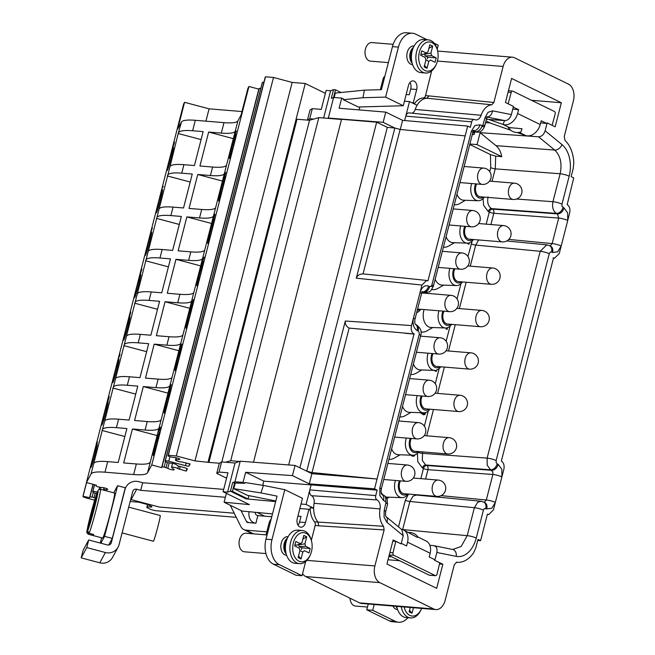 <?xml version="1.0" encoding="UTF-8"?>
<svg xmlns="http://www.w3.org/2000/svg" width="655" height="655" viewBox="0 0 655 655"><rect width="100%" height="100%" fill="white"/><g stroke="black" fill="none" stroke-linecap="round" stroke-linejoin="round"><path stroke-width="0.98" d="M103.989 487.77L103.4 490.071A3.332 0.622 14.4 0 1 103.809 489.915L107.338 489.555A3.332 0.622 -165.6 0 0 107.756 489.367A3.332 0.622 -165.6 0 0 105.267 488.098A3.332 0.622 -165.6 0 0 101.566 487.549L97.669 486.78L95.908 485.936L96.318 485.183L86.435 482.555L91.061 473.991A40.012 7.516 14.4 0 1 104.972 472.19L133.645 474.548A40.012 7.516 -165.6 0 0 147.555 472.746L151.755 464.968L161.638 467.604L162.039 466.868L164.151 467.04L167.803 468.276A3.332 0.622 -165.6 0 0 171.242 469.627A3.332 0.622 -165.6 0 0 174.189 469.741A3.332 0.622 -165.6 0 0 174.017 469.463L171.725 467.547A3.332 0.622 14.4 0 1 171.553 467.269A3.332 0.622 14.4 0 1 174.32 467.342A3.332 0.622 14.4 0 1 177.841 468.636L186.257 471.101L187.338 469.086A3.332 0.622 -165.6 0 0 187.355 469.062A3.332 0.622 -165.6 0 0 184.432 467.67L179.437 466.335A2.669 0.499 14.4 0 1 177.137 465.353L176.875 465.009A3.668 0.688 -165.6 0 0 171.479 463.208L170.038 463.036A3.332 0.622 14.4 0 1 166.689 462.217A3.332 0.622 14.4 0 1 165.085 461.235A3.332 0.622 14.4 0 1 165.093 461.202L165.24 460.94A3.332 0.622 14.4 0 1 168.769 461.226L185.504 465.68A3.332 0.622 -165.6 0 0 189.025 465.967L190.114 463.961L181.484 461.89A3.332 0.622 14.4 0 1 177.775 461.267A3.332 0.622 14.4 0 1 175.458 460.039A3.332 0.622 14.4 0 1 175.876 459.859L179.405 459.491A3.332 0.622 -165.6 0 0 179.822 459.311A3.332 0.622 -165.6 0 0 177.333 458.033A3.332 0.622 -165.6 0 0 173.632 457.485L169.727 456.715L167.975 455.88L168.294 455.282L176.318 455.937L194.985 460.907L208.904 462.389L297.01 119.243L309.545 120.274L313.614 119.104L309.717 118.776L307.449 120.102L310.044 109.966L312.312 108.648L309.717 118.776M208.077 461.98L305.263 83.496L325.388 93.337M201.093 139.605L178.209 133.514L181.41 122.1L177.734 128.904L184.563 102.311L183.613 104.071L86.435 482.555M233.385 138.655L208.642 132.064L221.308 133.104A40.012 7.516 14.4 0 0 235.219 131.303L237.904 120.847L241.073 114.985L247.901 88.4L248.933 86.485L258.815 89.113L259.216 88.376L260.805 88.425M237.904 120.847A40.012 7.516 14.4 0 1 223.994 122.649L195.321 120.299A40.012 7.516 14.4 0 0 181.41 122.1M178.209 133.514L170.013 166.493A40.012 7.516 14.4 0 1 183.924 164.692L194.429 165.551L203.14 131.614L192.636 130.754L195.321 120.299M181.746 173.166A40.012 7.516 14.4 0 0 167.836 174.975L159.124 208.912A40.012 7.516 14.4 0 1 173.035 207.111L183.539 207.971L192.251 174.034L181.746 173.166L183.924 164.692M170.857 215.585A40.012 7.516 14.4 0 0 156.946 217.386L148.226 251.323A40.012 7.516 14.4 0 1 162.145 249.522L172.65 250.39L181.361 216.453L170.857 215.585L173.035 207.111M159.967 258.005A40.012 7.516 14.4 0 0 146.049 259.806L137.337 293.743A40.012 7.516 14.4 0 1 151.248 291.942L161.752 292.81L170.472 258.864L159.967 258.005L162.145 249.522M149.07 300.424A40.012 7.516 14.4 0 0 135.159 302.225L126.448 336.162A40.012 7.516 14.4 0 1 140.358 334.361L150.863 335.221L159.574 301.284L149.07 300.424L151.248 291.942M138.18 342.843A40.012 7.516 14.4 0 0 124.27 344.645L115.558 378.582A40.012 7.516 14.4 0 1 129.469 376.781L139.974 377.64L148.685 343.703L138.18 342.843L140.358 334.361M127.291 385.255A40.012 7.516 14.4 0 0 113.38 387.056L104.669 421.001A40.012 7.516 14.4 0 1 118.58 419.2L129.084 420.06L137.796 386.123L127.291 385.255L129.469 376.781M116.402 427.674A40.012 7.516 14.4 0 0 102.491 429.475L93.771 463.412A40.012 7.516 14.4 0 1 107.69 461.611L118.195 462.479L126.906 428.542L116.402 427.674L118.58 419.2M97.03 444.401A12.003 0.549 -75.1 0 0 93.28 456.772A12.003 0.549 -75.1 0 0 91.012 467.416A12.003 0.549 -75.1 0 0 91.168 467.236A12.003 0.549 -75.1 0 0 94.926 454.865A12.003 0.549 -75.1 0 0 97.186 444.221A12.003 0.549 -75.1 0 0 97.03 444.401M107.928 401.982A12.003 0.549 -75.1 0 0 104.17 414.353A12.003 0.549 -75.1 0 0 101.902 424.997A12.003 0.549 -75.1 0 0 102.057 424.817A12.003 0.549 -75.1 0 0 105.815 412.445A12.003 0.549 -75.1 0 0 108.083 401.802A12.003 0.549 -75.1 0 0 107.928 401.982M118.817 359.562A12.003 0.549 -75.1 0 0 115.059 371.934A12.003 0.549 -75.1 0 0 112.799 382.585A12.003 0.549 -75.1 0 0 112.955 382.405A12.003 0.549 -75.1 0 0 116.705 370.026A12.003 0.549 -75.1 0 0 118.973 359.382A12.003 0.549 -75.1 0 0 118.817 359.562M129.706 317.151A12.003 0.549 -75.1 0 0 125.957 329.522A12.003 0.549 -75.1 0 0 123.689 340.166A12.003 0.549 -75.1 0 0 123.844 339.986A12.003 0.549 -75.1 0 0 127.594 327.615A12.003 0.549 -75.1 0 0 129.862 316.971A12.003 0.549 -75.1 0 0 129.706 317.151M140.596 274.732A12.003 0.549 -75.1 0 0 136.846 287.103A12.003 0.549 -75.1 0 0 134.578 297.747A12.003 0.549 -75.1 0 0 134.733 297.566A12.003 0.549 -75.1 0 0 138.483 285.195A12.003 0.549 -75.1 0 0 140.751 274.551A12.003 0.549 -75.1 0 0 140.596 274.732M151.485 232.312A12.003 0.549 -75.1 0 0 147.735 244.683A12.003 0.549 -75.1 0 0 145.467 255.327A12.003 0.549 -75.1 0 0 145.623 255.147A12.003 0.549 -75.1 0 0 149.381 242.776A12.003 0.549 -75.1 0 0 151.641 232.132A12.003 0.549 -75.1 0 0 151.485 232.312M162.383 189.893A12.003 0.549 -75.1 0 0 158.625 202.264A12.003 0.549 -75.1 0 0 156.357 212.908A12.003 0.549 -75.1 0 0 156.512 212.728A12.003 0.549 -75.1 0 0 160.27 200.356A12.003 0.549 -75.1 0 0 162.538 189.713A12.003 0.549 -75.1 0 0 162.383 189.893M173.272 147.473A12.003 0.549 -75.1 0 0 169.514 159.853A12.003 0.549 -75.1 0 0 167.254 170.496A12.003 0.549 -75.1 0 0 167.41 170.316A12.003 0.549 -75.1 0 0 171.16 157.937A12.003 0.549 -75.1 0 0 173.428 147.293A12.003 0.549 -75.1 0 0 173.272 147.473M97.587 442.059L96.219 445.253L97.587 442.059M108.141 400.704L109.246 396.66L108.353 399.861L108.435 398.215L107.617 400.508L107.281 402.178L108.198 398.936L108.141 400.704M120.037 354.363L118.285 359.317L119.963 354.339M129.477 315.342L129.69 316.291L130.771 312.067L129.706 315.407M140.833 272.496L141.906 269.025L140.653 272.955L140.891 270.9L139.974 274.494L140.833 272.496M152.287 227.784L151.035 231.829L152.361 227.817M162.694 186.249L161.589 190.286L162.53 186.88L163.087 186.97L163.251 186.331L162.694 186.249L163.234 186.388M173.387 145.549L174.541 141.988L173.117 145.385L172.838 146.843L173.575 145.598M129.723 315.841L130.181 314.048L129.796 315.857M174.099 143.789L173.542 145.435L174.165 143.805M173.248 145.148L173.755 143.658L173.248 145.148M178.725 132.556A40.012 7.516 14.4 0 1 192.636 130.754M132.4 428.992L123.689 462.929L136.355 463.969A40.012 7.516 14.4 0 0 150.273 462.168L158.985 428.231A40.012 7.516 14.4 0 1 145.074 430.032L132.4 428.992L157.151 435.575M208.642 132.064L199.931 166.002L212.597 167.041A40.012 7.516 14.4 0 0 226.507 165.24L235.219 131.303M210.419 175.524L197.753 174.484L189.033 208.421L201.707 209.461A40.012 7.516 14.4 0 0 215.618 207.66L224.329 173.722A40.012 7.516 14.4 0 1 210.419 175.524L212.597 167.041M199.529 217.943L186.855 216.903L178.144 250.84L190.81 251.88A40.012 7.516 14.4 0 0 204.728 250.079L213.44 216.142A40.012 7.516 14.4 0 1 199.529 217.943L201.707 209.461M188.64 260.363L175.966 259.323L167.254 293.26L179.92 294.3A40.012 7.516 14.4 0 0 193.831 292.498L202.551 258.561A40.012 7.516 14.4 0 1 188.64 260.363L190.81 251.88M177.742 302.774L165.076 301.734L156.365 335.679L169.031 336.719A40.012 7.516 14.4 0 0 182.941 334.918L191.661 300.973A40.012 7.516 14.4 0 1 177.742 302.774L179.92 294.3M166.853 345.193L154.187 344.153L145.476 378.091L158.142 379.13A40.012 7.516 14.4 0 0 172.052 377.329L180.764 343.392A40.012 7.516 14.4 0 1 166.853 345.193L169.031 336.719M155.964 387.613L143.298 386.573L134.578 420.51L147.252 421.55A40.012 7.516 14.4 0 0 161.163 419.749L169.874 385.811A40.012 7.516 14.4 0 1 155.964 387.613L158.142 379.13M151.755 464.968L248.933 86.485M159.296 432.488A12.003 0.549 -75.1 0 0 155.538 444.86A12.003 0.549 -75.1 0 0 153.27 455.503A12.003 0.549 -75.1 0 0 153.426 455.323A12.003 0.549 -75.1 0 0 157.184 442.952A12.003 0.549 -75.1 0 0 159.452 432.308A12.003 0.549 -75.1 0 0 159.296 432.488M170.185 390.069A12.003 0.549 -75.1 0 0 166.427 402.44A12.003 0.549 -75.1 0 0 164.168 413.084A12.003 0.549 -75.1 0 0 164.323 412.904A12.003 0.549 -75.1 0 0 168.073 400.532A12.003 0.549 -75.1 0 0 170.341 389.889A12.003 0.549 -75.1 0 0 170.185 390.069M181.075 347.649A12.003 0.549 -75.1 0 0 177.325 360.021A12.003 0.549 -75.1 0 0 175.057 370.673A12.003 0.549 -75.1 0 0 175.213 370.493A12.003 0.549 -75.1 0 0 178.962 358.113A12.003 0.549 -75.1 0 0 181.23 347.469A12.003 0.549 -75.1 0 0 181.075 347.649M235.53 135.56A12.003 0.549 -75.1 0 0 231.78 147.94A12.003 0.549 -75.1 0 0 229.512 158.584A12.003 0.549 -75.1 0 0 229.668 158.404A12.003 0.549 -75.1 0 0 233.417 146.024A12.003 0.549 -75.1 0 0 235.685 135.38A12.003 0.549 -75.1 0 0 235.53 135.56M224.64 177.98A12.003 0.549 -75.1 0 0 220.882 190.351A12.003 0.549 -75.1 0 0 218.623 200.995A12.003 0.549 -75.1 0 0 218.778 200.815A12.003 0.549 -75.1 0 0 222.528 188.444A12.003 0.549 -75.1 0 0 224.796 177.8A12.003 0.549 -75.1 0 0 224.64 177.98M213.751 220.399A12.003 0.549 -75.1 0 0 209.993 232.771A12.003 0.549 -75.1 0 0 207.725 243.414A12.003 0.549 -75.1 0 0 207.881 243.234A12.003 0.549 -75.1 0 0 211.639 230.863A12.003 0.549 -75.1 0 0 213.907 220.219A12.003 0.549 -75.1 0 0 213.751 220.399M202.853 262.819A12.003 0.549 -75.1 0 0 199.104 275.19A12.003 0.549 -75.1 0 0 196.836 285.834A12.003 0.549 -75.1 0 0 196.991 285.654A12.003 0.549 -75.1 0 0 200.749 273.282A12.003 0.549 -75.1 0 0 203.009 262.639A12.003 0.549 -75.1 0 0 202.853 262.819M191.964 305.23A12.003 0.549 -75.1 0 0 188.214 317.61A12.003 0.549 -75.1 0 0 185.946 328.253A12.003 0.549 -75.1 0 0 186.102 328.073A12.003 0.549 -75.1 0 0 189.852 315.702A12.003 0.549 -75.1 0 0 192.12 305.05A12.003 0.549 -75.1 0 0 191.964 305.23M159.435 430.589L160.36 427.175L158.993 430.425L158.887 431.719L160.172 427.74L159.435 430.589M170.382 388.554L169.015 391.747L170.382 388.554M169.874 389.062L171.233 384.657L169.874 389.062M181.263 346.176L179.896 349.369L181.263 346.176M181.803 344.063L180.436 347.256L181.803 344.063M192.062 304.108L190.695 307.301L192.062 304.108M192.152 303.511L193.258 299.466L192.365 302.659L192.447 301.022L191.628 303.314L192.21 301.734L192.152 303.511M203.091 261.157L201.724 264.35L203.091 261.157M204.073 257.071L202.321 262.025L204.073 257.071M214.013 218.614L212.654 221.808L214.013 218.614M213.661 217.501L213.866 218.442L214.955 214.218L213.882 217.558M224.837 176.482L223.47 179.675L224.837 176.482M224.698 175.908L225.762 172.429L224.509 176.359L224.747 174.312L223.83 177.898L224.698 175.908M235.677 134.259L234.31 137.452L235.677 134.259M236.209 130.943L234.957 134.979L236.291 130.967M159.681 428.599L158.895 431.375L159.681 428.599M170.03 388.481L171.045 385.222L170.153 388.513M213.898 217.992L214.365 216.199L213.98 218.017M168.04 393.156L143.298 386.573M178.93 350.736L154.187 344.153M189.819 308.325L165.076 301.734M200.717 265.905L175.966 259.323M211.606 223.486L186.855 216.903M222.495 181.067L197.753 174.484M241.957 111.538L209.092 108.836L184.563 102.311M265.16 77.38L167.983 455.864L265.152 77.396L265.48 76.799L273.503 77.454L292.163 82.424L305.263 83.496M262.262 82.776A3.332 0.622 14.4 0 1 262.262 82.751A3.332 0.622 14.4 0 1 262.278 82.718L262.418 82.448A3.332 0.622 14.4 0 1 263.891 82.334M209.092 108.836L205.924 121.167M312.312 108.648L321.269 109.385L326.133 90.431L330.628 90.742L323.627 117.998M333.608 97.489L328.319 118.064L383.15 122.305L385.762 112.12L339.11 108.239L341.714 98.111L333.608 97.489L331.315 98.291L333.534 89.661L330.628 90.742M404.438 101.214L409.522 101.574L404.651 120.536M412.011 113.2A6.656 4.405 -85.3 0 0 415.221 109.426A18.938 12.519 94.7 0 1 417.088 105.275L409.522 101.574M472.345 134.463L474.048 134.578L474.711 131.991M341.509 119.464L318.805 117.605L313.614 119.104M327.574 118.326L328.319 118.064M333.534 89.661L335.524 89.825L333.551 97.505M341.001 92.502L335.524 89.825M334.206 97.529L335.311 93.076L364.377 90.153L362.96 97.734L385.598 97.096L403.275 105.733L408.466 85.502A6.656 4.405 -85.3 0 1 413.125 80.884A6.656 4.405 -85.3 0 1 416.686 89.522L413.272 102.819L414.59 103.457A18.938 12.519 94.7 0 0 414.287 103.899M292.433 475.62L309.283 483.857L311.895 473.68L295.045 465.443L292.433 475.62L245.65 472.271L243.046 482.399L244.814 483.267L235.235 483.038L233.737 488.663L247.369 495.327L275.804 500.993M235.235 483.038L234.637 482.743L232.419 491.373L248.04 499.02L248.908 495.639M531.549 100.297L561.343 102.745L555.17 126.808L547.154 122.886L545.124 130.779C543.863 134.586 541.669 136.6 538.541 136.805L480.123 132.678L495.941 145.639C498.676 147.883 500.551 151.239 501.566 155.71L501.763 156.684L477.061 144.608L480.123 132.678M567.746 220.481A6.656 1.253 -165.6 0 0 558.69 218.066L557.454 213.898A6.656 4.831 -63.9 0 0 564.012 207.971L567.656 212.883L567.738 220.489L569.67 212.981C570.415 209.027 569.58 206.243 567.181 204.647L573.731 177.923L571.127 176.653L573.223 168.491L573.821 162.579A30.9 20.436 -85.3 0 0 565.019 140.44L564.225 136.576L573.412 100.805A13.313 8.802 -85.3 0 0 568.442 84.127L514.601 57.804A13.313 8.802 -85.3 0 0 512.439 57.198A13.313 8.802 -85.3 0 0 503.13 66.45L493.878 102.491L491.766 104.8A17.718 11.716 -85.3 0 0 481.106 115.272A7.868 5.207 94.7 0 1 475.776 119.914A7.868 5.207 94.7 0 1 474.638 119.603A3.439 2.276 -85.3 0 0 474.138 119.464L409.08 112.897A4.659 3.078 94.7 0 0 405.781 116.132L471.706 121.855A3.439 2.276 -85.3 0 1 474.138 119.464M471.706 121.855L470.29 127.348L467.695 126.079L465.173 135.896L400.148 129.436L394.859 128.028L383.15 122.305M400.148 129.436L363.05 273.913C359.669 273.962 357.417 275.378 356.304 278.178L394.859 128.028L387.302 127.373L376.666 122.174L288.659 464.944M253.501 462.225L341.55 119.292L376.666 122.174M295.045 465.443L240.221 461.202L235.039 463.019L221.611 461.922L219.343 463.241L208.904 462.389M239.476 461.464L230.699 460.743L225.516 462.242M236.267 517.319L155.284 510.663L150.732 509.451L146.818 507.543L147.252 506.741L150.74 507.027A3.332 0.622 -165.6 0 0 151.911 506.847A3.332 0.622 -165.6 0 0 151.174 506.225L147.883 504.612L138.778 502.188L130.157 501.484M94.656 500.183L86.444 497.996A4.004 0.753 14.4 0 1 82.939 496.318A4.004 0.753 14.4 0 1 82.956 496.285L89.571 497.661L89.972 496.924L92.085 497.096L95.294 498.054M96.743 493.567L95.63 493.272A3.332 0.622 14.4 0 1 92.707 491.872A3.332 0.622 14.4 0 1 92.715 491.848L92.863 491.577A3.332 0.622 14.4 0 1 97.267 492.126M95.908 485.936L96.121 485.134L95.908 485.936M226.581 478.175L216.74 473.368L219.343 463.241M216.74 473.368L219.007 472.05L221.611 461.922M219.007 472.05L227.965 472.787L223.093 491.741L227.563 492.159L235.039 463.019M227.563 492.159L230.429 491.209L232.648 482.579L234.932 481.777L240.221 461.202M234.932 481.777L243.046 482.399M477.716 540.465L480.59 540.686L477.986 539.417L475.89 547.58L473.663 552.681A30.9 20.436 -85.3 0 1 457.485 562.309A30.9 20.436 -85.3 0 1 456.723 562.244L454.341 564.544L445.154 600.324A13.313 8.802 -85.3 0 1 435.845 609.568A13.313 8.802 -85.3 0 1 433.684 608.962L379.843 582.639A13.313 8.802 -85.3 0 1 374.873 565.961L384.133 529.92L383.543 526.292A17.718 11.716 -85.3 0 1 380.039 508.894A7.868 5.207 94.7 0 0 376.993 499.912A3.439 2.276 -85.3 0 1 375.741 495.614L377.149 490.12L374.554 488.843L309.283 483.857M377.149 490.12L263.801 481.147L245.65 472.271M345.308 321.015C344.931 324.012 346.208 326.37 349.14 328.098L414.017 333.919C411.561 332.355 410.734 329.58 411.528 325.576L345.308 321.015L306.753 471.166L312.042 472.574L377.067 479.034L311.895 473.68M374.554 488.843L414.017 333.919M480.59 540.686L487.385 514.208M481.204 501.272L484.692 502.508A6.656 4.831 -63.9 0 1 486.747 508.894L491.815 508.247L495.36 502.41L493.428 509.917L488.794 514.535L487.697 514.232M386.163 516.73L401.867 529.666L403.226 535.716L401.13 543.879L393.115 539.966L386.933 564.02L436.664 588.329L442.845 564.274L434.83 560.361L436.852 552.468C437.499 548.481 436.41 546.204 433.577 545.631L429.844 545.279M386.131 516.705L386.172 516.746C385.558 516.402 385.394 514.707 385.672 511.67L385.672 511.67A6.656 1.253 14.4 0 0 384.198 510.425L384.067 517.221L386.876 522.256L403.226 535.716M381.464 494.083L381.775 494.288C381.112 493.682 380.94 491.987 381.259 489.203L381.259 489.203A6.656 1.253 14.4 0 0 379.794 487.959L379.875 495.557L383.519 500.469A6.656 4.831 116.1 0 0 381.726 494.222M422.221 292.073L423.089 292.498A6.656 4.831 -63.9 0 0 429.647 286.579L428.624 286.071C424.735 284.835 421.861 286.996 420.011 292.572L421.935 285.056L426.651 280.43L427.952 280.872L465.173 135.896M411.528 325.576L413.461 318.068C412.363 324.004 413.6 328.188 417.186 330.595A6.656 4.831 116.1 0 0 415.401 324.348L416.162 324.708A6.656 4.831 -63.9 0 1 418.217 331.094L419.192 332.404L419.208 334.435L379.794 487.959M299.892 467.809L387.302 127.373M415.139 324.209L415.45 324.413C414.787 323.807 414.615 322.113 414.934 319.329A6.656 1.253 14.4 0 0 413.461 318.084L420.011 292.572M312.042 472.574L349.14 328.098M405.265 333.313L414.296 334.05M230.699 460.743L318.805 117.605M221.824 461.939L309.545 120.274M567.738 220.489L559.264 253.51L554.629 258.135L553.221 257.808M441.061 495.639L486.305 500.002A6.656 1.253 14.4 0 1 495.352 502.418L503.834 469.389C504.579 465.427 503.752 462.651 501.353 461.055L553.532 257.833M223.093 491.741L249.399 504.604L224.1 502.238L242.186 511.08L272.488 513.913M384.133 529.92L318.649 525.793L318.027 522.133A18.938 12.519 -85.3 0 1 313.647 508.157L310.167 507.83A18.938 12.519 94.7 0 0 310.233 509.909A18.938 12.519 94.7 0 0 314.539 521.847A3.324 2.202 94.7 0 1 315.153 525.506L311.338 540.383M306.073 504.456L309.815 489.899A4.659 3.078 94.7 0 0 311.51 495.712A6.656 4.405 -85.3 0 1 314.089 503.302A18.938 12.519 94.7 0 0 313.647 508.157L306.073 504.456L301.022 503.982M275.649 501.607L246.051 498.848L230.429 491.209L232.419 491.373M232.648 482.579L234.637 482.743M244.814 483.267L245.011 482.547L263.416 485.421L284.802 489.678L302.479 498.316L297.28 518.547A6.656 4.405 -85.3 0 0 300.85 527.185A6.656 4.405 -85.3 0 0 305.5 522.567L308.914 509.271L310.233 509.909M263.801 481.147L262.729 485.314M284.802 489.678L271.972 539.663A19.961 13.206 94.7 0 0 279.423 564.684L302.029 575.737L305.664 561.572M286.62 555.26L286.251 555.227A9.317 6.165 -85.3 0 1 281.257 543.134A9.317 6.165 -85.3 0 1 287.774 536.658L288.143 536.691M263.416 485.421L260.96 492.912L277.057 496.122L266.004 539.171A19.961 13.206 94.7 0 0 273.454 564.192L296.06 575.246L302.029 575.737M298.009 525.171A6.656 4.405 -85.3 0 0 299.531 522.076L300.997 516.377L297.902 516.124M233.737 488.663L260.96 492.912M474.449 133.006L472.754 132.867M411.823 102.704L413.272 102.819M406.165 94.476L409.252 94.729L410.718 89.031L416.686 89.522M417.088 105.275A18.938 12.519 -85.3 0 1 426.863 98.225L423.384 97.939A18.938 12.519 94.7 0 0 414.59 103.457M385.598 97.096L398.436 47.111A19.961 13.206 94.7 0 1 412.396 33.241A19.961 13.206 94.7 0 1 415.647 34.142L427.134 39.758M437.196 49.289L438.244 45.195L434.2 43.214M423.384 97.939A3.324 2.202 94.7 0 0 425.529 95.622L431.645 70.92M412.593 64.608L412.224 64.575A9.317 6.165 -85.3 0 1 407.238 52.482A9.317 6.165 -85.3 0 1 413.747 46.006L414.116 46.038M486.411 119.308L504.768 120.602C507.92 120.487 510.114 118.473 511.358 114.576L513.454 106.413L505.439 102.491L511.612 78.436L561.343 102.745M547.154 122.886L546.778 123.5L540.686 122.796M512.759 109.115L518.629 109.737L513.266 107.117M508.133 103.809L511.195 92.494L508.083 92.167M552.108 125.31L555.17 113.995A1.998 1.326 96 0 0 554.449 111.497L512.939 91.201A1.998 1.326 96 0 0 512.636 91.111A1.998 1.326 96 0 0 511.195 92.494M546.778 123.5L541.235 120.782L540.211 124.548A12.977 9.424 116.1 0 1 525.605 135.503L517.114 132.515M488.876 119.48L502.999 124.45A12.977 9.424 116.1 0 0 517.606 113.495L518.629 109.737M469.889 144.018L477.061 144.608M510.744 130.271L490.718 123.23A15.974 11.602 -63.9 0 0 485.47 122.984M508.165 127.488L521.994 128.732L520.922 131.933A10.979 10.979 0 0 1 508.157 127.463M472.935 130.623L473.933 130.402L472.828 132.564A6.656 1.253 -165.6 0 0 471.363 131.319L474.891 125.49L479.968 124.843A6.656 4.831 116.1 0 1 473.606 130.771M486.526 116.991L487.607 116.77L486.501 118.948A6.656 1.253 -165.6 0 0 485.036 117.695L488.032 112.308L492.511 110.834A6.656 4.978 101.2 0 1 487.394 116.999M363.05 273.913L391.518 276.762M385.762 112.12L402.612 120.364L400.279 129.444M402.612 120.364L467.695 126.079M359.824 106.97L359.12 109.909M341.714 98.111L343.482 98.979L343.302 99.707L358.244 107.011L403.275 105.733M425.529 95.622L429.025 95.908L426.863 98.217L491.766 104.8M512.439 57.198L438.31 51.115A13.313 8.802 94.7 0 0 437.663 51.098M409.997 82.407A6.656 4.405 -85.3 0 1 410.718 89.031M412.396 33.241L406.427 32.75A19.961 13.206 94.7 0 0 392.468 46.62L381.415 89.669L364.377 90.153M384.763 76.602A1.998 1.449 -63.9 0 0 383.257 78.33L380.342 89.702M362.96 97.734L343.302 99.707M412.175 63.257A9.317 6.165 -85.3 0 1 410.218 52.728A9.317 6.165 -85.3 0 1 413.485 47.307M388.358 62.618L370.435 61.144A9.317 6.165 -85.3 0 1 365.441 49.051A9.317 6.165 -85.3 0 1 371.958 42.575L393.164 44.319M411.479 60.219A7.983 5.281 -85.3 0 1 412.298 50.189M428.28 39.857L423.801 39.488A16.637 11.004 94.7 0 0 413.42 47.447L413.01 48.364A14.639 9.686 94.7 0 0 411.872 62.135L412.134 63.101A16.637 11.004 94.7 0 0 418.373 71.894A16.637 11.004 94.7 0 0 421.083 72.648L425.553 73.016A16.637 11.004 -85.3 0 1 422.852 72.263A16.637 11.004 -85.3 0 1 416.212 53.448A16.637 11.004 -85.3 0 1 428.28 39.857A16.637 11.004 -85.3 0 1 430.982 40.61A16.637 11.004 -85.3 0 1 437.229 49.403L437.483 50.37A14.639 9.686 -85.3 0 1 436.353 64.141A14.639 9.686 -85.3 0 1 424.833 70.486A14.639 9.686 -85.3 0 1 419.372 52.138A14.639 9.686 -85.3 0 1 431.989 42.632A14.639 9.686 -85.3 0 1 437.483 50.37M413.42 47.447A16.637 11.004 94.7 0 0 412.134 63.101M436.353 64.141L435.943 65.058A16.637 11.004 -85.3 0 1 425.553 73.016M425.93 59.916L428.796 61.382L427.003 68.341L424.129 66.933L425.914 59.973L425.169 57.468L420.649 55.257L421.787 50.828L426.307 53.039L422.778 54.504M428.796 61.382L430.425 60.039M424.718 53.849L425.12 55.904L431.653 55.65L436.173 57.861L435.035 62.29L430.515 60.08M431.653 55.65L430.908 53.145L424.62 54.234M422.704 54.529L427.003 53.08L426.307 53.039L428.026 51.745L429.819 44.777L432.693 46.186L430.908 53.145M421.001 53.89L422.238 54.496M428.91 48.306L432.693 46.186M425.12 55.904L427.789 57.214L436.173 57.861M427.789 57.214L427.363 58.86M424.538 65.344L427.003 68.341M538.541 136.805L554.752 150.085C560.451 155.636 562.236 163.529 560.123 173.763L552.943 201.715C551.944 207.258 553.098 211.147 556.423 213.391L557.454 213.898L492.56 209.109A3.324 2.17 -85.8 0 1 493.805 213.276L558.69 218.066L552.14 243.594A6.656 1.253 14.4 0 1 561.188 246.01L557.651 251.839L552.574 252.494A6.656 4.831 -63.9 0 0 550.527 246.1L549.496 245.6A6.656 4.831 116.1 0 1 551.551 251.987L550.2 252.159L549.258 253.714A6.656 1.253 -165.6 0 0 540.211 251.299L487.115 458.123A6.656 1.253 14.4 0 1 496.154 460.539L549.258 253.714M408.523 494.067L405.339 500.281L398.502 526.898M417.431 453.35L417.808 461.75L422.426 467.973L423.449 468.472A3.324 2.415 116.1 0 1 426.733 465.508A3.324 2.17 -85.8 0 1 427.969 469.684A3.324 0.622 14.4 0 1 423.449 468.472L420.837 478.658M467.94 256.457L472.206 240.966M486.182 224.149L489.285 212.073L488.253 211.565L483.636 205.343L483.03 198.604M469.774 144.485L490.423 154.572L490.742 167.647L489.727 171.618M410.963 412.363L405.216 415.671A18.299 12.101 -85.3 0 1 399.837 416.875M421.853 369.952L416.105 373.252A18.299 12.101 -85.3 0 1 410.726 374.455M432.742 327.533L427.003 330.832A18.299 12.101 -85.3 0 1 420.944 331.938M388.939 459.294A18.299 12.101 94.7 0 0 394.326 458.082L400.074 454.783M454.292 204.786A18.299 12.101 94.7 0 0 459.671 203.582L465.418 200.274M443.394 247.205A18.299 12.101 94.7 0 0 448.781 245.993L454.529 242.694M443.632 285.113L437.892 288.413A18.299 12.101 -85.3 0 1 431.784 289.51M412.904 455.233L412.142 455.209M410.546 455.151L412.806 456.298L414.394 455.88L414.885 454.914M418.66 412.642L419.667 412.675M420.404 412.699L423.458 414.811L425.046 414.394L425.578 412.56M424.473 412.789L423.441 413.911L421.312 412.732M433.978 370.378L436.296 371.508L436.099 370.247M446.251 327.959L446.014 328.884L447.103 329.424L447.561 327.664M467.081 243.136L468.955 244.331L469.34 242.825M429.844 409.195A12.306 8.138 -85.3 0 1 423.703 412.814L409.236 412.306A12.977 8.581 -85.3 0 1 402.514 406.444M423.703 412.814A12.306 8.138 -85.3 0 1 416.867 396.824A12.306 8.138 94.7 0 1 417.219 395.62M429.017 409.129A9.547 6.313 94.7 0 1 422.057 408.016A9.547 6.313 94.7 0 1 420.551 397.822A9.547 6.313 -85.3 0 1 421.19 395.947M422.221 396.029A8.188 5.412 94.7 0 0 421.394 398.232A8.188 5.412 94.7 0 0 425.783 408.859L458.672 411.561A8.188 5.412 -85.3 0 1 454.292 400.934A8.188 5.412 94.7 0 1 460.015 395.252L435.1 393.205M440.733 366.775A12.306 8.138 -85.3 0 1 434.592 370.402L420.125 369.887A12.977 8.581 -85.3 0 1 413.403 364.024M434.592 370.402A12.306 8.138 -85.3 0 1 427.756 354.412A12.306 8.138 94.7 0 1 428.108 353.201M439.914 366.71A9.547 6.313 94.7 0 1 432.947 365.605A9.547 6.313 94.7 0 1 431.449 355.403A9.547 6.313 -85.3 0 1 432.079 353.528M433.111 353.61A8.188 5.412 94.7 0 0 432.284 355.812A8.188 5.412 94.7 0 0 436.672 366.448L469.561 369.15A8.188 5.412 -85.3 0 1 465.181 358.514A8.188 5.412 94.7 0 1 470.904 352.832L445.99 350.785M451.631 324.364A12.306 8.138 -85.3 0 1 445.49 327.983L431.015 327.467A12.977 8.581 -85.3 0 1 423.801 310.601A12.977 8.581 94.7 0 1 424.104 309.561M439.006 310.789A12.306 8.138 94.7 0 0 438.645 311.993A12.306 8.138 -85.3 0 0 445.49 327.983M442.968 311.109A9.547 6.313 -85.3 0 0 442.338 312.984A9.547 6.313 94.7 0 0 443.844 323.185A9.547 6.313 94.7 0 0 450.804 324.29M444 311.199A8.188 5.412 94.7 0 0 443.181 313.401A8.188 5.412 94.7 0 0 447.561 324.029L480.459 326.73A8.188 5.412 -85.3 0 1 476.07 316.095A8.188 5.412 94.7 0 1 481.793 310.413L456.879 308.366M416.654 312.615A12.306 8.138 94.7 0 0 420.805 309.291M417.243 310.323A9.547 6.313 94.7 0 0 419.978 309.226M382.749 494.713A12.977 8.581 -85.3 0 1 381.054 492.061M395.44 480.459A12.306 8.138 94.7 0 0 399.673 497.079A12.306 8.138 94.7 0 0 401.924 497.653L387.457 497.137A12.977 8.581 -85.3 0 1 385.803 496.834M401.924 497.653A12.306 8.138 94.7 0 0 408.065 494.034M407.238 493.96A9.547 6.313 -85.3 0 1 402.334 494.623A9.547 6.313 -85.3 0 1 399.411 480.778M400.434 480.868A8.188 5.412 94.7 0 0 399.615 483.071A8.188 5.412 94.7 0 0 403.996 493.698L436.893 496.4A8.188 5.412 -85.3 0 1 432.505 485.773A8.188 5.412 94.7 0 1 438.228 480.082L413.321 478.035M406.329 438.039A12.306 8.138 94.7 0 0 410.562 454.66A12.306 8.138 94.7 0 0 412.814 455.233L398.346 454.726A12.977 8.581 -85.3 0 1 395.972 454.12A12.977 8.581 -85.3 0 1 391.616 448.863M412.814 455.233A12.306 8.138 94.7 0 0 418.954 451.614M418.127 451.549A9.547 6.313 -85.3 0 1 413.231 452.204A9.547 6.313 -85.3 0 1 410.3 438.367M411.324 438.449A8.188 5.412 94.7 0 0 410.505 440.651A8.188 5.412 94.7 0 0 414.893 451.279L447.783 453.981A8.188 5.412 -85.3 0 1 443.394 443.353A8.188 5.412 94.7 0 1 449.125 437.663L424.211 435.616M456.969 194.355A12.977 8.581 94.7 0 0 461.317 199.611A12.977 8.581 94.7 0 0 463.691 200.217L478.158 200.733A12.306 8.138 -85.3 0 1 475.915 200.16A12.306 8.138 -85.3 0 1 471.674 183.531M483.472 197.04A9.547 6.313 -85.3 0 1 478.576 197.704A9.547 6.313 -85.3 0 1 475.645 183.858M484.299 197.106A12.306 8.138 -85.3 0 1 478.158 200.733M476.676 183.94A8.188 5.412 94.7 0 0 475.849 186.143A8.188 5.412 94.7 0 0 480.238 196.778L513.127 199.472A8.188 5.412 -85.3 0 1 508.747 188.845A8.188 5.412 94.7 0 1 514.47 183.163L489.555 181.116M446.071 236.774A12.977 8.581 94.7 0 0 450.427 242.031A12.977 8.581 94.7 0 0 452.801 242.637L467.269 243.144A12.306 8.138 -85.3 0 1 465.017 242.571A12.306 8.138 -85.3 0 1 460.784 225.95M472.583 239.46A9.547 6.313 -85.3 0 1 467.686 240.115A9.547 6.313 -85.3 0 1 464.755 226.278M473.409 239.525A12.306 8.138 -85.3 0 1 467.269 243.144M465.787 226.36A8.188 5.412 94.7 0 0 464.96 228.562A8.188 5.412 94.7 0 0 469.348 239.19L502.238 241.891A8.188 5.412 -85.3 0 1 497.849 231.264A8.188 5.412 94.7 0 1 503.58 225.582L478.666 223.535M462.52 281.945A12.306 8.138 -85.3 0 1 456.379 285.564L441.904 285.048A12.977 8.581 -85.3 0 1 435.182 279.194M456.379 285.564A12.306 8.138 -85.3 0 1 449.535 269.573A12.306 8.138 -85.3 0 1 449.895 268.37M453.866 268.689A9.547 6.313 94.7 0 0 453.227 270.572A9.547 6.313 94.7 0 0 454.734 280.766A9.547 6.313 94.7 0 0 461.693 281.871M454.889 268.779A8.188 5.412 94.7 0 0 454.062 270.982A8.188 5.412 94.7 0 0 458.451 281.609L491.34 284.311A8.188 5.412 -85.3 0 1 486.952 273.675A8.188 5.412 94.7 0 1 492.683 267.993L467.768 265.946M414.934 319.329L421.484 293.8A6.656 1.253 -165.6 0 0 420.011 292.556M428.624 286.071A6.656 4.831 116.1 0 1 422.262 292.007M434.83 560.361L439.767 562.85L436.991 574.263A1.998 1.31 93.4 0 1 435.641 575.655A1.998 1.31 93.4 0 1 435.297 575.565L393.786 555.268A1.998 1.31 93.4 0 1 393.016 552.763L395.784 541.349L401.13 543.879M435.641 575.655L429.639 575.295A1.998 1.31 -86.6 0 1 429.295 575.205L389.111 555.555M388.849 556.578L391.682 556.816M436.852 552.468L456.273 556.373A6.656 4.978 -78.6 0 0 452.613 549.447L433.577 545.631M434.625 560.336L434.781 559.714L429.23 556.996L430.147 553.229A12.977 9.424 -63.9 0 0 426.094 540.989L417.98 537.026M388.03 559.771L399.697 560.729M439.489 563.996L442.845 564.274M395.784 541.349L392.82 541.112M401.269 543.331L406.624 545.942L407.541 542.176A12.977 9.424 -63.9 0 0 403.488 529.936A12.977 9.424 -63.9 0 0 401.433 529.306M408.654 532.466A10.979 10.979 0 0 1 418.111 537.206L417.096 537.28L403.488 529.936M223.699 489.383L142.667 482.727L140.71 490.325L225.32 497.268A3.324 2.415 116.1 0 1 225.377 497.276M230.273 505.259L240.835 526.505A11.315 8.212 -63.9 0 0 243.799 529.551A11.315 8.212 -63.9 0 0 246.01 530.149L266.814 531.86M271.751 516.754L257.865 515.608L255.917 523.206L247.958 522.551A3.324 2.415 116.1 0 1 247.312 522.379A3.324 2.415 116.1 0 1 246.436 521.478L240.974 510.482M142.667 482.727L138.68 481.662A11.315 11.102 28.5 0 0 124.999 489.522L111.358 542.627A3.324 3.267 -151.5 0 1 107.338 544.935L88.703 539.974L86.755 547.572L105.381 552.533A11.315 11.102 28.5 0 0 119.071 544.682L132.703 491.569A3.324 3.267 -151.5 0 1 136.731 489.26L140.71 490.325M130.681 499.462L159.361 507.068L234.228 513.217M88.703 539.974L83.128 550.257L81.179 557.855L99.806 562.817A11.315 11.102 28.5 0 0 112.521 557.446L118.097 547.162M299.859 508.526L308.914 509.271M266.036 534.873L268.984 523.402A9.317 6.165 -85.3 0 1 271.178 518.989M255.163 512.292A4.994 3.627 -63.9 0 0 256.891 515.346A4.994 3.627 -63.9 0 0 257.865 515.608M249.023 511.719L248.941 512.652A12.977 9.424 -63.9 0 0 253.387 522.518A12.977 9.424 -63.9 0 0 255.917 523.206M226.384 493.346L224.1 502.238M368.241 604.016L366.751 609.805L389.357 620.858A19.961 13.206 94.7 0 0 392.599 621.759L398.567 622.25A19.961 13.206 94.7 0 0 407.926 617.706M366.751 609.805L372.72 610.296L395.325 621.349A19.961 13.206 94.7 0 0 398.567 622.25M374.21 604.508L372.72 610.296M397.585 609.51L397.217 609.486A9.317 6.165 -85.3 0 1 392.91 606.039M302.553 573.682A13.313 8.802 94.7 0 0 305.713 576.556L359.554 602.878A13.313 8.802 94.7 0 0 361.716 603.476L435.845 609.568M375.741 495.614L309.815 489.899L311.133 484.766M397.167 608.159A9.317 6.165 -85.3 0 1 395.898 606.284M367.463 607.038L355.428 606.047A9.317 6.165 -85.3 0 1 350.024 598.22M396.701 606.35A14.639 9.686 94.7 0 0 396.865 607.038L397.127 608.004A16.637 11.004 94.7 0 0 403.374 616.797A16.637 11.004 94.7 0 0 406.075 617.559L410.546 617.919A16.637 11.004 -85.3 0 1 407.844 617.166A16.637 11.004 -85.3 0 1 401.237 606.726M396.758 606.358A16.637 11.004 94.7 0 0 397.127 608.004M421.624 608.397A14.639 9.686 -85.3 0 1 421.345 609.052L420.936 609.961A16.637 11.004 -85.3 0 1 410.546 617.919M421.345 609.052A14.639 9.686 -85.3 0 1 409.825 615.389A14.639 9.686 -85.3 0 1 404.16 606.964M413.411 607.725L411.995 613.244L409.121 611.844L410.243 607.463M409.531 610.247L411.995 613.244M86.755 547.572L81.179 557.855M113.724 492.814L117.581 485.707L104.571 536.355L112.283 538.41L108.705 545.009M112.283 538.41L125.285 487.762L117.581 485.707M100.272 543.052L101.623 537.804M104.571 536.355L100.862 543.216M91.831 514.715L87.14 531.852L88.572 534.283L93.067 535.479A23.293 1.073 -75.1 0 0 93.624 534.464L89.121 533.268A23.293 1.073 104.9 0 0 96.637 507.838A23.293 1.073 104.9 0 0 100.485 489.293L114.617 493.051A23.293 1.073 104.9 0 1 110.769 511.604A23.293 1.073 104.9 0 1 102.63 538.066L88.499 534.308C85.338 532.032 87.467 532.13 87.639 527.439L90.644 514.748A21.296 0.982 104.9 0 1 97.439 491.741L97.963 490.832M93.64 509.115L93.018 508.943L92.314 510.245L90.848 515.943L91.553 514.642M97.439 491.741L93.018 508.943M100.944 487.549L100.493 489.293L98.782 489.588L97.988 490.718A21.296 0.982 104.9 0 1 94.525 507.666A21.296 0.982 104.9 0 1 87.688 530.837L89.121 533.268M87.688 530.837L97.988 490.718M93.346 534.39L93.067 535.479M93.321 510.327L92.314 510.245M128.707 507.134L160.229 515.526A13.313 0.614 104.9 0 1 158.027 526.121A13.313 0.614 104.9 0 1 153.376 541.251L122.092 532.916M405.339 500.281A3.324 0.622 14.4 0 0 409.858 501.493L413.149 496.064L416.465 495.033M422.426 467.973A3.324 2.415 -63.9 0 1 425.701 465.009L422.303 460.416L422.59 451.909M402.489 529.543A3.324 0.622 -165.6 0 0 402.653 529.559L467.203 535.659L461.202 546.45L452.769 549.48M418.348 452.4A3.324 0.622 -165.6 0 0 422.221 453.334L487.115 458.123L487.214 465.206L490.587 469.799L425.701 465.009L426.733 465.508L491.618 470.298A6.656 4.831 -63.9 0 0 498.177 464.37L501.82 469.283L501.91 476.897A6.656 1.253 -165.6 0 0 492.863 474.474L427.969 469.684L425.57 479.042M386.163 516.738A6.656 4.536 129.5 0 1 386.876 522.256M495.696 156.152L501.763 156.684M490.423 154.572L495.696 156.16L495.262 168.859L560.123 173.763A6.656 1.253 -165.6 0 1 569.162 176.179L561.99 204.131L562.006 206.153L564.012 207.971M412.593 456.224L414.337 455.078M422.721 413.854L420.829 412.715M423.245 414.738L424.546 414.353L425.079 412.691M435.845 371.295L435.706 370.329M446.653 329.203L447.005 327.819M468.505 244.11L468.792 242.989M414.811 455.2L414.312 455.159M414.394 455.88L413.894 455.839M413.821 456.191L413.321 456.15M421.476 412.945L420.977 412.904M422.287 413.641L421.787 413.6M425.562 413.313L425.07 413.272M425.496 413.575L424.997 413.534M425.046 414.394L424.546 414.353M424.473 414.705L423.973 414.664M419.56 412.756L419.061 412.715M436.5 370.722L436.001 370.681M286.194 553.909A9.317 6.165 -85.3 0 1 284.237 543.38A9.317 6.165 -85.3 0 1 287.504 537.96M265.938 553.565L244.454 551.797A9.317 6.165 -85.3 0 1 239.468 539.704A9.317 6.165 -85.3 0 1 245.985 533.227L267.084 534.963M285.498 550.871A7.983 5.281 -85.3 0 1 286.325 540.842M302.299 530.509L297.828 530.141A16.637 11.004 94.7 0 0 287.439 538.099L287.029 539.016A14.639 9.686 94.7 0 0 285.899 552.787L286.153 553.753A16.637 11.004 94.7 0 0 292.4 562.547A16.637 11.004 94.7 0 0 295.102 563.3L299.581 563.668A16.637 11.004 -85.3 0 1 296.879 562.915A16.637 11.004 -85.3 0 1 290.239 544.1A16.637 11.004 -85.3 0 1 302.299 530.509A16.637 11.004 -85.3 0 1 305.001 531.262A16.637 11.004 -85.3 0 1 311.248 540.056L311.502 541.022A14.639 9.686 -85.3 0 1 310.372 554.793A14.639 9.686 -85.3 0 1 298.86 561.139A14.639 9.686 -85.3 0 1 293.391 542.79A14.639 9.686 -85.3 0 1 306.008 533.285A14.639 9.686 -85.3 0 1 311.502 541.022M287.439 538.099A16.637 11.004 94.7 0 0 286.153 553.753M310.372 554.793L309.962 555.71A16.637 11.004 -85.3 0 1 299.581 563.668M299.949 550.568L302.815 552.026L301.03 558.993L298.148 557.585L299.941 550.626L299.196 548.12L294.668 545.91L295.806 541.48L300.334 543.691L296.797 545.148M302.815 552.026L304.444 550.691M298.745 544.501L299.139 546.557L305.672 546.303L310.192 548.513L309.054 552.943L304.534 550.732M305.672 546.303L304.927 543.797L298.647 544.886M301.063 543.732L300.334 543.691L302.053 542.389L303.838 535.43L306.72 536.838L304.927 543.797M295.02 544.542L296.265 545.148M302.929 538.959L306.72 536.838M299.139 546.557L301.816 547.858L310.192 548.513M301.816 547.858L301.39 549.512M298.557 555.997L301.03 558.993M146.818 507.543L147.588 504.538M147.252 506.741L147.801 504.596M83.136 495.95L86.566 482.588M89.571 497.661L93.002 484.307M161.638 467.604L258.815 89.113M186.257 471.101L186.896 468.587M168.294 455.282L265.48 76.799M176.318 455.937L273.503 77.454M194.985 460.907L292.163 82.424M124.851 436.525L101.967 430.441M190.196 182.024L167.312 175.933M179.306 224.444L156.422 218.352M168.417 266.855L145.533 260.764M157.528 309.275L134.643 303.183M146.638 351.694L123.754 345.603M135.741 394.113L112.856 388.022M162.563 186.487L163.169 186.65M167.836 174.975L170.013 166.493M156.946 217.386L159.124 208.912M146.049 259.806L148.226 251.323M135.159 302.225L137.337 293.743M124.27 344.645L126.448 336.162M113.38 387.056L115.558 378.582M102.491 429.475L104.669 421.001M91.061 473.991L93.771 463.412M104.972 472.19L107.69 461.611M133.645 474.548L136.355 463.969M221.308 133.104L223.994 122.649M145.074 430.032L147.252 421.55M147.555 472.746L150.273 462.168M158.985 428.231L161.163 419.749M169.874 385.811L172.052 377.329M180.764 343.392L182.941 334.918M191.661 300.973L193.831 292.498M224.329 173.722L226.507 165.24M213.44 216.142L215.618 207.66M202.551 258.561L204.728 250.079M486.747 508.894L484.364 508.567L483.423 510.122L476.242 538.074C474.629 544.174 471.96 548.964 468.227 552.468C464.452 555.849 460.473 557.151 456.273 556.373M384.198 510.425L386.057 502.131L383.519 500.469M429.647 286.579L430.998 286.407L431.94 284.851A6.656 1.253 14.4 0 1 433.413 286.096L433.413 286.096A6.656 1.253 14.4 0 1 431.121 286.456M471.363 131.319L431.94 284.851M418.217 331.094L417.186 330.595M356.304 278.178L421.935 285.056M266.004 539.171L271.972 539.663M273.454 564.192L279.423 564.684M517.606 113.495L540.211 124.548M504.604 120.585L502.999 124.45L510.45 128.085M490.718 123.23L486.002 120.921M519.194 132.367L525.605 135.503M479.968 124.843L482.694 125.76L485.036 117.695M511.358 114.576L492.511 110.834M495.941 145.639L554.752 150.085A6.656 4.544 -50.7 0 0 561.998 144.608L545.124 130.779M561.998 144.608C565.617 147.653 568.114 152.132 569.498 158.035C570.808 163.987 570.693 170.038 569.162 176.179M415.221 109.426L481.106 115.272M493.878 102.491L429.025 95.908M503.13 66.45L437.434 61.054M392.468 46.62L398.436 47.111M508.796 239.419L552.14 243.594L550.11 245.903M552.574 252.494L551.551 251.987M549.496 245.6L546.769 244.839L540.211 251.299L475.694 245.085A3.324 0.622 14.4 0 1 471.174 243.881M426.716 435.829L433.479 409.498M437.606 393.409L444.368 367.078M448.503 350.99L455.258 324.659M459.392 308.57L466.155 282.24M470.282 266.151L475.694 245.085L478.641 239.959M424.375 426.127L428.264 410.988M435.272 383.707L439.153 368.569M446.161 341.288L450.042 326.157M457.051 298.868L460.94 283.738M456.126 258.61A8.188 5.412 94.7 0 0 460.514 269.238A8.188 8.188 0 0 0 469.111 263.113A8.188 8.188 0 0 0 461.849 252.92A8.188 5.412 -85.3 0 0 456.126 258.61M434.355 343.449A8.188 5.412 94.7 0 0 438.735 354.077A8.188 8.188 0 0 0 447.34 347.952A8.188 8.188 0 0 0 440.078 337.759A8.188 5.412 -85.3 0 0 434.355 343.449M445.244 301.03A8.188 5.412 94.7 0 0 449.633 311.657A8.188 8.188 0 0 0 458.23 305.533A8.188 8.188 0 0 0 450.967 295.339A8.188 5.412 -85.3 0 0 445.244 301.03M401.679 470.699A8.188 5.412 94.7 0 0 406.067 481.327A8.188 8.188 0 0 0 414.664 475.202A8.188 8.188 0 0 0 407.41 465.009A8.188 5.412 -85.3 0 0 401.679 470.699M412.568 428.28A8.188 5.412 94.7 0 0 416.957 438.907A8.188 8.188 0 0 0 425.553 432.791A8.188 8.188 0 0 0 418.299 422.598A8.188 5.412 -85.3 0 0 412.568 428.28M423.466 385.86A8.188 5.412 94.7 0 0 427.846 396.496A8.188 8.188 0 0 0 436.443 390.372A8.188 8.188 0 0 0 429.189 380.178A8.188 5.412 -85.3 0 0 423.466 385.86M477.921 173.78A8.188 5.412 94.7 0 0 482.301 184.407A8.188 8.188 0 0 0 490.898 178.283A8.188 8.188 0 0 0 483.644 168.089A8.188 5.412 -85.3 0 0 477.921 173.78M467.031 216.199A8.188 5.412 94.7 0 0 471.412 226.827A8.188 8.188 0 0 0 480.009 220.702A8.188 8.188 0 0 0 472.754 210.509A8.188 5.412 -85.3 0 0 467.031 216.199M421.484 293.8L422.59 291.639L421.591 291.852M381.259 489.203L420.682 335.679A6.656 1.253 -165.6 0 0 419.208 334.435M422.008 292.433L424.702 292.924M482.014 125.842A6.656 4.831 -63.9 0 1 475.464 131.77L473.565 130.844M473.156 131.614L476.84 132.13M483.169 124.982A6.656 1.253 14.4 0 1 484.634 126.227L484.634 126.227A6.656 1.253 14.4 0 1 482.342 126.587M504.768 120.602L487.295 117.13M385.574 501.476A6.656 4.831 -63.9 0 0 383.519 495.09L381.709 494.206M435.297 575.565L429.295 575.205M393.786 555.268L389.25 554.998M393.016 552.763L389.872 552.574M430.147 553.229L407.541 542.176M124.999 489.522L124.687 490.087M131.131 499.552L136.731 489.26M299.531 522.076L305.5 522.567M268.984 523.402L270.024 523.484M257.063 512.472L264.636 516.173M246.01 530.149L253.575 533.85M389.357 620.858L395.325 621.349M306.933 560.377L374.873 565.961M318.649 525.793L315.153 525.506M383.543 526.292L314.539 521.847M314.089 503.302L380.039 508.894M311.51 495.712L376.993 499.912M379.843 582.639L305.713 576.556M359.554 602.878L433.684 608.962M246.436 521.478L248.769 522.616M105.381 552.533L99.806 562.817M111.358 542.627L110.621 543.994M87.14 531.852A21.296 0.982 104.9 0 1 90.644 514.732L97.521 491.479M480.999 501.247L477.7 502.279L474.384 507.707L409.858 501.493L402.653 529.559M484.282 502.303L486.305 500.002L492.863 474.474L492.847 471.944L490.587 469.799A6.656 4.831 116.1 0 0 497.145 463.871L498.177 464.37M476.242 538.074A6.656 1.253 14.4 0 0 467.203 535.659L474.384 507.707A6.656 1.253 -165.6 0 1 483.423 510.122M453.113 549.52L452.613 549.447A6.656 4.978 -78.6 0 0 452.613 549.439M483.66 502.008A6.656 4.831 116.1 0 1 485.715 508.395M497.145 463.871L496.179 462.561L496.154 460.539M385.672 511.67L387.539 504.391A6.656 1.253 -165.6 0 0 386.065 503.138M516.541 199.03L552.943 201.715A6.656 1.253 14.4 0 1 561.99 204.131M562.981 207.463A6.656 4.831 116.1 0 1 556.423 213.391L491.537 208.601L492.56 209.109A3.324 2.415 116.1 0 0 489.285 212.073A3.324 0.622 14.4 0 0 493.805 213.276L490.914 224.542M488.253 211.565A3.324 2.415 -63.9 0 1 491.537 208.601C488.18 206.358 487.017 202.469 488.057 196.926M490.742 167.647A3.324 0.622 14.4 0 0 495.262 168.859L492.061 181.32M150.74 507.027L150.969 506.127M82.956 496.285L86.476 482.563L82.939 496.318M89.972 496.924L93.198 484.356M92.085 497.096L93.288 492.421M94.033 497.612L95.18 493.15M94.541 484.716L92.707 491.872L94.549 484.716M92.863 491.577L94.615 484.733M99.085 489.416L99.634 487.295M103.809 489.915L104.341 487.852M107.338 489.555L107.477 489.007M162.039 466.868L259.216 88.376M164.151 467.04L165.527 461.701M166.1 467.555L167.402 462.455M167.803 468.276L169.186 462.897M177.841 468.636L178.504 466.049M179.486 469.299L180.191 466.54M165.093 461.202L262.278 82.718M165.24 460.94L262.418 82.448M168.769 461.226L169.915 456.764M185.504 465.68L186.208 462.921M189.025 465.967L189.582 463.814M175.876 459.859L176.408 457.788M179.405 459.491L179.544 458.942M488.704 514.527L487.328 514.421M512.636 91.111L508.468 90.677M426.462 280.422L388.718 276.467M438.211 267.404L460.514 269.238M442.338 251.323L461.849 252.92M458.672 411.561A8.188 8.188 0 0 0 467.269 405.445A8.188 8.188 0 0 0 460.015 395.252M416.424 352.243L438.735 354.077M420.559 336.154L440.078 337.759M469.561 369.15A8.188 8.188 0 0 0 478.166 363.026A8.188 8.188 0 0 0 470.904 352.832M480.459 326.73A8.188 8.188 0 0 0 489.056 320.606A8.188 8.188 0 0 0 481.793 310.413M417.579 309.029L449.633 311.657M421.771 292.941L450.967 295.339M389.176 497.202L386.917 498.504M436.893 496.4A8.188 8.188 0 0 0 445.49 490.276A8.188 8.188 0 0 0 438.228 480.082M383.756 479.493L406.067 481.327M387.883 463.412L407.41 465.009M394.646 437.082L416.957 438.907M398.78 420.993L418.299 422.598M447.783 453.981A8.188 8.188 0 0 0 456.379 447.856A8.188 8.188 0 0 0 449.125 437.663M405.535 394.662L427.846 396.496M409.67 378.574L429.189 380.178M513.127 199.472A8.188 8.188 0 0 0 521.724 193.356A8.188 8.188 0 0 0 514.47 183.163M459.99 182.573L482.301 184.407M464.125 166.485L483.644 168.089M449.101 224.993L471.412 226.827M453.227 208.904L472.754 210.509M502.238 241.891A8.188 8.188 0 0 0 510.834 235.775A8.188 8.188 0 0 0 503.58 225.582M491.34 284.311A8.188 8.188 0 0 0 499.937 278.187A8.188 8.188 0 0 0 492.683 267.993M420.682 335.679C422.066 331.414 420.567 327.762 416.162 324.708M424.628 292.916L429.14 291.86C429.795 292.294 431.211 290.37 433.413 286.096L472.828 132.564M473.049 131.876L476.815 132.138C480.172 132.588 482.784 130.615 484.634 126.227L486.501 118.948M421.853 292.736L424.677 292.932M125.023 488.786L125.973 487.033M254.566 523.091L253.387 522.518M252.404 533.751L243.799 529.551M457.485 562.309L456.371 562.244M416.433 495.024L480.967 501.239M554.539 258.127L553.164 258.021M387.539 504.391L387.04 498.75C387.334 498.398 386.163 497.178 383.519 495.09M506.724 240.974L546.802 244.839M296.731 545.173L301.03 543.732M171.553 467.269L172.552 463.38M165.085 461.235L262.262 82.751M175.458 460.039L176.056 457.706"/></g></svg>
